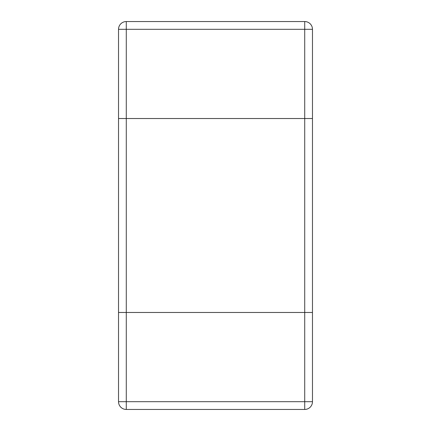 <?xml version="1.0" encoding="UTF-8"?>
<svg xmlns="http://www.w3.org/2000/svg" width="431" height="431" viewBox="0 0 431 431"><rect width="100%" height="100%" fill="white"/><g stroke="black" fill="none" stroke-linecap="round" stroke-linejoin="round"><path stroke-width="0.65" d="M118.525 401.692L304.717 401.692L304.717 312.475L312.475 312.475L312.475 118.525L118.525 118.525L118.525 312.475L304.717 312.475L118.525 312.475L118.525 401.692A7.758 7.758 0 0 0 126.283 409.45L126.283 118.525L312.475 118.525L312.475 29.308A7.758 7.758 0 0 0 304.717 21.55L304.717 312.475L312.475 312.475L312.475 401.692A7.758 7.758 0 0 1 304.717 409.45A7.758 7.758 0 0 0 312.475 401.692L304.717 401.692L304.717 409.45L126.283 409.45M126.283 21.55A7.758 7.758 0 0 0 118.525 29.308L118.525 118.525L126.283 118.525L126.283 21.55L304.717 21.55M312.475 401.692A7.758 7.758 0 0 1 304.717 409.45M118.525 29.308L312.475 29.308"/></g></svg>
